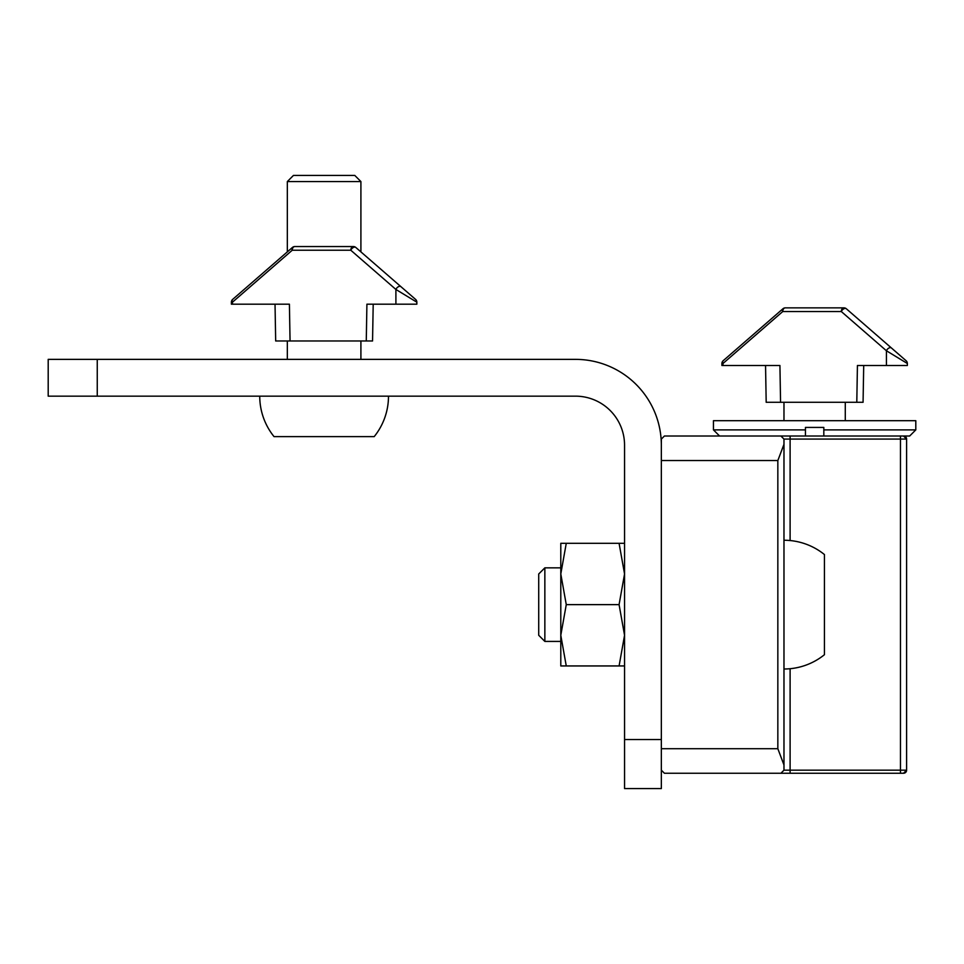 <?xml version="1.0" encoding="UTF-8"?>
<svg xmlns="http://www.w3.org/2000/svg" width="964" height="964" viewBox="0 0 964 964"><rect width="100%" height="100%" fill="white"/><g stroke="black" fill="none" stroke-linecap="round" stroke-linejoin="round"><path stroke-width="1.45" d="M907.353 363.5A3.675 3.675 0 0 0 906.088 360.729L891.435 347.98A3.675 2.217 131 0 0 886.422 350.763L907.353 363.5L907.353 365.501L857.43 365.501L856.791 402.289L863.069 402.289L863.708 365.501M765.549 365.501L766.187 402.289L856.791 402.289M737.822 347.98L723.169 360.729A3.675 3.675 0 0 0 721.903 363.5L721.903 365.501L779.924 365.501L780.563 402.289M782.937 308.769A3.675 2.217 49 0 0 782.744 311.541A3.675 2.603 90 0 1 785.347 307.865A3.675 3.675 0 0 0 782.937 308.769L723.169 360.729A3.675 2.217 49 0 0 722.976 363.5L782.744 311.541L841.307 311.541L886.422 350.763L886.422 365.501M906.088 360.729L846.332 308.769A3.675 2.217 131 0 0 841.307 311.541A3.675 2.603 90 0 1 843.91 307.865A3.675 3.675 0 0 1 846.332 308.769L891.435 347.98M785.347 307.865L843.91 307.865M619.081 543.31L624.552 573.978L619.081 604.633L624.552 635.288L619.081 665.943L566.266 665.943L560.795 635.288L566.266 604.633L560.795 573.978L560.795 543.31L624.552 543.31M619.081 604.633L566.266 604.633M566.266 665.943L560.795 665.943L560.795 573.978L566.266 543.31M624.552 665.943L619.081 665.943M544.853 641.422L544.853 567.844L538.719 573.978L538.719 635.288L544.853 641.422L560.795 641.422M783.973 669.004L783.973 540.25A64.383 64.383 0 0 1 824.437 554.553L824.437 654.701A64.383 64.383 0 0 1 783.973 669.004M823.822 436.017L823.822 429.884L823.822 436.017M823.822 427.426L823.822 429.884L915.8 429.884L915.8 420.69L713.456 420.69L713.456 429.884L805.434 429.884L805.434 436.017L805.434 427.426L823.822 427.426M777.84 460.539L661.34 460.539L661.34 439.078L664.413 436.017L790.106 436.017L780.912 436.017L783.973 439.078L783.973 444.32L777.84 460.539L777.84 748.715L783.973 764.946L783.973 770.176L780.912 773.249L790.106 773.249L664.413 773.249L780.912 773.249M790.106 540.539L790.106 439.078L783.973 439.078L783.973 770.176L900.472 770.176L900.472 439.078L790.106 439.078L790.106 436.017L909.667 436.017L915.8 429.884M661.34 770.176L664.413 773.249L661.34 770.176M903.533 773.249A3.061 3.061 0 0 0 906.606 770.176L903.533 773.249L731.857 773.249L903.533 773.249A3.061 3.061 0 0 0 906.606 770.176L903.533 773.249M790.106 668.715L790.106 773.249L900.472 773.249L900.472 770.176L906.606 770.176L906.606 439.078L906.606 770.176M906.606 439.078A3.061 3.061 0 0 0 903.533 436.017L906.606 439.078A3.061 3.061 0 0 0 903.533 436.017L900.472 436.017L900.472 439.078L906.606 439.078M292.417 247.459A3.675 2.217 49 0 0 292.237 250.23L232.469 302.19L231.384 302.19A3.675 3.675 0 0 1 232.649 299.406A3.675 2.217 49 0 0 232.469 302.19L232.469 304.19L231.384 304.19L231.384 302.19A3.675 3.675 0 0 1 232.649 299.406L292.417 247.459A3.675 3.675 0 0 1 294.839 246.555L353.402 246.555A3.675 3.675 0 0 1 355.812 247.459L415.58 299.406A3.675 3.675 0 0 1 416.846 302.19L416.846 304.19L366.91 304.19L366.272 340.979L275.68 340.979L275.029 304.19M366.272 340.979L372.55 340.979L373.201 304.19M324.121 181.557L360.91 181.557L354.776 175.424L293.454 175.424L287.332 181.557L324.121 181.557M259.738 396.156A64.383 64.383 0 0 0 274.041 436.632L374.189 436.632A64.383 64.383 0 0 0 388.492 396.156M353.402 246.555A3.675 2.603 90 0 0 350.8 250.23L395.903 289.453A3.675 2.217 131 0 1 400.928 286.67L415.58 299.406A3.675 3.675 0 0 1 416.846 302.19L395.903 289.453L395.903 304.19M294.839 246.555A3.675 2.603 90 0 0 292.237 250.23L350.8 250.23A3.675 2.217 131 0 1 355.812 247.459M247.302 286.67L287.332 251.881L287.332 181.557M232.469 304.19L289.405 304.19L290.056 340.979M661.34 739.521L661.34 445.211A85.844 85.844 0 0 0 575.508 359.367L48.2 359.367L48.2 396.156L575.508 396.156A49.056 49.056 0 0 1 624.552 445.211L624.552 788.576L661.34 788.576L661.34 739.521L624.552 739.521M721.903 363.5L722.976 363.5L722.976 365.501M661.34 748.715L777.84 748.715M97.256 359.367L97.256 396.156M560.795 567.844L544.853 567.844M783.973 402.289L783.973 420.69M845.283 402.289L845.283 420.69M719.59 436.017L713.456 429.884M360.91 359.367L360.91 340.979M360.91 251.881L360.91 181.557M287.332 359.367L287.332 340.979"/></g></svg>
